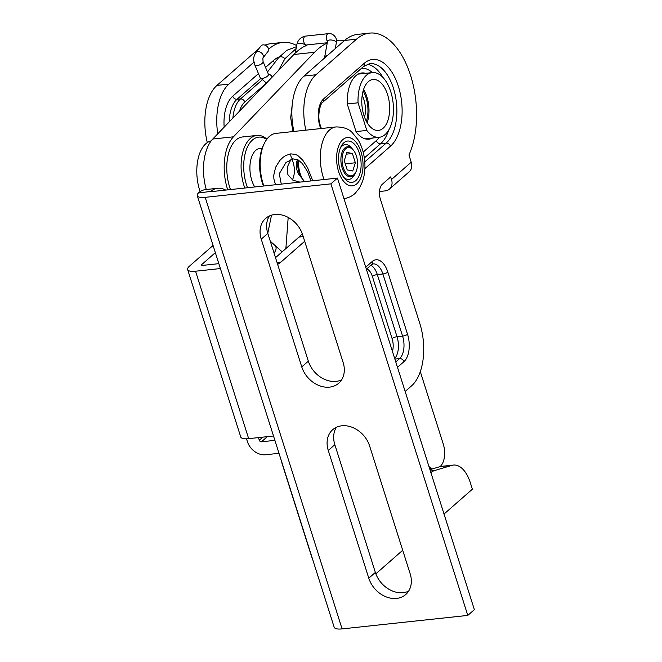 <?xml version="1.0" encoding="UTF-8"?>
<svg xmlns="http://www.w3.org/2000/svg" width="662" height="662" viewBox="0 0 662 662"><rect width="100%" height="100%" fill="white"/><g stroke="black" fill="none" stroke-linecap="round" stroke-linejoin="round"><path stroke-width="0.99" d="M363.115 90.959A23.716 12.744 -96.1 0 1 366.376 121.311M302.923 179.452A15.085 8.101 -96.1 0 1 298.14 159.956M353.235 149.993A15.085 8.101 83.9 0 0 347.484 146.79A15.085 8.101 83.9 0 0 344.737 148.065A15.085 8.101 83.9 0 0 341.46 165.335A15.085 8.101 83.9 0 0 350.703 176.787A15.085 8.101 83.9 0 0 353.45 175.513A15.085 8.101 83.9 0 0 355.643 172.434M344.53 40.514A106.251 57.089 83.9 0 0 336.925 40.399A106.251 57.089 83.9 0 0 336.47 40.448L336.925 40.399M200.106 191.616A35.574 19.115 -96.1 0 1 205.899 143.679A35.574 19.115 -96.1 0 1 211.195 140.874M271.494 215.175A5.975 2.582 11.6 0 1 271.478 215.315L267.779 233.289M197.276 195.687L334.178 627.245A16.128 4.808 -17.6 0 0 342.097 628.9L205.195 197.342A16.128 4.808 162.4 0 1 197.276 195.687A16.128 4.808 162.4 0 1 198.343 193.014A15.019 6.595 3.6 0 1 199.138 192.303A41.077 22.069 -96.1 0 1 205.725 189.555L217.657 188.281A41.077 22.069 83.9 0 0 211.07 191.02L211.252 191.583M275.516 257.667L299.042 237.037L303.196 236.599M302.228 233.603A47.432 25.487 -96.1 0 1 299.042 237.037M293.903 131.457A47.432 25.487 -96.1 0 1 303.999 76.056L344.579 40.465A72.1 38.735 -96.1 0 1 357.703 34.383L369.636 33.1A72.1 38.735 83.9 0 0 356.512 39.19L315.931 74.773A47.432 25.487 -96.1 0 0 305.836 130.174M439.932 466.66L451.865 465.386A29.6 15.905 -96.1 0 1 453.42 465.072L441.488 466.346A29.6 15.905 -96.1 0 0 439.932 466.66L429.952 469.648M365.697 73.308A33.299 17.891 83.9 0 0 361.841 72.961A33.299 17.891 83.9 0 0 347.31 104.174L356.123 131.937A33.299 17.891 83.9 0 0 368.941 139.169A33.299 17.891 83.9 0 0 372.64 138.01M402.703 550.271L375.842 573.822M444.037 514.043L472.378 489.193L470.252 482.507A29.6 15.905 -96.1 0 0 453.42 465.072M451.865 465.386L434.57 470.558A29.6 15.905 -96.1 0 0 430.888 472.61M405.152 391.474L411.582 385.838A47.432 25.487 -96.1 0 0 419.807 323.47L380.377 199.188A11.386 6.115 -96.1 0 1 382.355 184.218L390.679 176.911L391.507 179.501A11.386 8.978 48.8 0 1 389.463 189.092A11.386 8.978 48.8 0 1 385.243 190.888L379.492 191.5M389.463 189.092L409.182 171.797A11.386 8.978 -131.2 0 0 411.226 162.215L408.942 155.007A72.1 38.735 83.9 0 0 410.465 75.054A72.1 38.735 83.9 0 0 369.636 33.1M277.039 262.466L280.994 262.044L304.685 241.274M280.994 262.044A41.077 22.069 -96.1 0 1 277.626 264.32M225.692 190.085A41.077 22.069 83.9 0 0 217.657 188.281M198.343 193.014L210.847 191.392M205.195 197.342L330.892 183.854L337.463 178.095L474.364 609.652L467.786 615.412L342.097 628.9M211.774 191.575L337.463 178.095M336.395 427.288A24.668 19.463 -131.2 0 0 334.84 444.69L375.362 572.431A24.668 19.463 -131.2 0 0 408.603 591.174M269.368 215.994A24.668 19.463 -131.2 0 0 267.812 233.405L308.335 361.146A24.668 19.463 -131.2 0 0 341.575 379.88M261.242 239.164L301.764 366.905A24.668 19.463 -131.2 0 0 338.704 383.232A24.668 19.463 -131.2 0 0 343.131 362.47L302.608 234.729A24.668 19.463 -131.2 0 0 265.661 218.402A24.668 19.463 -131.2 0 0 261.242 239.164L267.812 233.405M467.786 615.412L330.892 183.854M328.269 450.458L368.792 578.199A24.668 19.463 -131.2 0 0 405.732 594.526A24.668 19.463 -131.2 0 0 410.159 573.764L369.636 446.022A24.668 19.463 -131.2 0 0 332.688 429.696A24.668 19.463 -131.2 0 0 328.269 450.458L334.84 444.69M304.677 181.611A18.023 9.682 -96.1 0 1 303.792 180.618A18.023 9.682 -96.1 0 1 298.802 160.353M355.825 172.095A14.233 7.646 -96.1 0 1 353.913 174.66A14.233 7.646 -96.1 0 1 343.239 167.478A14.233 7.646 -96.1 0 1 345.705 148.768A14.233 7.646 -96.1 0 1 353.483 150.282A14.233 7.646 -96.1 0 1 355.825 172.095L354.46 174.785A17.502 9.4 -96.1 0 1 352.118 177.929A17.502 9.4 -96.1 0 1 343.479 177.093M340.367 148.023A17.502 9.4 -96.1 0 1 342.014 146.079A17.502 9.4 -96.1 0 1 351.58 147.949L353.483 150.282M297.478 159.616A10.435 5.61 83.9 0 0 299.381 175.207L303.792 180.618M344.265 160.651L347.202 169.919L352.747 170.978L355.353 162.769L352.416 153.501L346.871 152.442L344.265 160.651M352.416 153.501L346.325 154.155M355.353 162.769L345.283 163.853M230.475 189.572A36.046 19.372 -96.1 0 1 235.986 140.005A36.046 19.372 -96.1 0 1 242.549 136.96L256.864 135.429A36.046 19.372 83.9 0 0 250.31 138.474A36.046 19.372 83.9 0 0 244.791 188.033M266.918 139.119A36.046 19.372 83.9 0 0 256.864 135.429M266.662 139.459A34.151 18.346 83.9 0 0 246.719 148.727A34.151 18.346 83.9 0 0 247.505 187.743M262.185 148.214L259.876 148.462A22.765 12.23 83.9 0 0 255.731 150.382A22.765 12.23 83.9 0 0 254.738 186.965M343.793 198.608C348.286 198.054 352.167 196.192 355.444 193.031L359.632 187.743L362.544 181.429C364.679 175.025 365.383 168.107 364.671 160.676C363.901 152.93 361.742 146.012 358.175 139.914L352.118 132.466C348.667 128.825 343.33 126.98 336.097 126.93L275.963 133.376A36.046 19.372 83.9 0 0 269.401 136.422A36.046 19.372 83.9 0 0 264.568 142.909L263.782 144.465A34.151 18.346 83.9 0 0 263.41 186.039M264.568 142.909A36.046 19.372 83.9 0 0 263.881 185.989M275.508 184.739L273.903 179.054L273.754 175.289L275.607 167.279L279.778 160.494L283.088 157.299L285.827 155.487L290.808 153.865L295.542 154.436L297.883 155.603L302.724 160.096L307.607 167.751L312.721 180.751M355.808 180.61A20.779 11.163 83.9 0 0 358.299 150.307A20.779 11.163 83.9 0 0 341.029 146.55A20.779 11.163 83.9 0 0 344.447 178.392A20.779 11.163 83.9 0 0 355.808 180.61M290.957 159.443L287.424 166.807L287.887 174.66L292.952 180.23L299.927 182.116M303.138 181.777L304.396 181.322M291.818 159.178A15.085 8.101 -96.1 0 1 292.364 179.882M281.284 184.119L279.273 173.75L286.001 162.447M307.524 44.859A106.251 57.089 83.9 0 0 293.878 54.491L212.775 139.028A40.787 21.92 83.9 0 0 206.246 189.506M327.218 43.071A106.251 57.089 83.9 0 0 314.558 52.273L233.454 136.811A40.787 21.92 83.9 0 0 227.72 189.87M285.868 248.589L288.185 217.409M428.984 466.586L431.508 468.291A17.08 9.177 83.9 0 0 432.543 468.878M440.023 466.636L440.28 466.412A17.08 9.177 83.9 0 0 443.242 443.962L420.304 371.655M368.337 81.649A25.611 13.761 83.9 0 0 362.759 110.976A25.611 13.761 83.9 0 0 378.465 130.422A25.611 13.761 83.9 0 0 389.413 103.487A25.611 13.761 83.9 0 0 373.004 79.49A25.611 13.761 83.9 0 0 368.337 81.649M363.603 89.387A25.611 13.761 -96.1 0 1 367.178 122.743M366.814 130.422L358.051 102.809A32.537 17.485 83.9 0 1 372.259 72.605A32.537 17.485 83.9 0 1 393.12 103.09A32.537 17.485 83.9 0 1 379.202 137.307A32.537 17.485 83.9 0 1 366.814 130.422L356.007 131.581M347.302 103.959L358.051 102.809M364.547 117.207A19.066 10.244 83.9 0 0 362.205 95.353M273.505 435.993L248.672 438.658L195.555 271.213L220.388 268.549M195.555 271.213A16.128 4.808 162.4 0 1 187.636 269.558A16.128 4.808 162.4 0 1 189.489 266.132L212.014 246.38L213.313 246.239M187.636 269.558L240.753 437.003A16.128 4.808 -17.6 0 0 248.672 438.658M215.349 252.636L201.422 264.85A1.895 0.563 -17.6 0 0 201.198 265.255A1.895 0.563 -17.6 0 0 202.133 265.445L218.841 263.658M213.048 245.403A47.432 25.487 -96.1 0 1 212.014 246.38M207.297 142.595A47.432 25.487 -96.1 0 1 216.97 85.39L257.551 49.807A72.1 38.735 -96.1 0 1 258.792 48.773M264.99 45.14A72.1 38.735 -96.1 0 1 270.675 43.717L282.608 42.434A72.1 38.735 83.9 0 0 269.484 48.525L268.598 49.302M279 453.313L265.545 454.753A16.128 12.727 -131.2 0 1 247.365 441.529L246.504 438.807M282.244 463.532A16.128 4.808 162.4 0 1 281.88 462.928L311.728 557.015A16.128 4.808 -17.6 0 0 312.092 557.611M281.88 462.928A16.128 4.808 162.4 0 1 281.83 462.233M274.895 440.362L261.44 441.802L267.316 436.655M258.461 437.607L259.297 440.247A1.895 1.498 -131.2 0 0 261.44 441.802M296.659 45.57A72.1 38.735 83.9 0 0 282.608 42.434M217.748 133.84A47.432 25.487 -96.1 0 1 228.903 84.107L253.985 62.112M324.934 57.693A4.46 1.821 10.4 0 1 324.678 56.882A4.46 1.821 10.4 0 1 326.747 55.765A4.46 1.821 10.4 0 1 327.177 55.732M262.855 58.074L268.085 51.363A4.46 3.285 -142.1 0 0 267.605 47.043A4.46 3.285 -142.1 0 0 262.988 44.875A4.46 3.285 -142.1 0 0 261.043 45.885L255.772 52.662C252.172 59.166 253.976 60.73 254.82 64.95L260.174 77.719L266.472 83.056L244.791 102.039A26.563 14.274 83.9 0 0 239.528 111.142M267.456 72.026L278.537 57.801A4.46 3.285 37.9 0 1 278.57 57.759A4.46 3.285 37.9 0 1 280.481 56.791A4.46 3.285 37.9 0 1 284.908 58.728M274.01 252.934A5.975 4.328 -48.2 0 0 274.945 245.395L270.303 241.241M366.756 268.888A13.281 7.133 -96.1 0 1 372.383 276.443L392.094 338.588A13.281 7.133 -96.1 0 1 392.442 351.414M379.293 137.299A37.949 20.39 -96.1 0 1 376.347 140.592L363.173 152.136M361.477 68.327A37.949 20.39 -96.1 0 1 372.35 72.597M392.094 338.588A3.798 1.134 162.4 0 1 397.026 336.71A17.08 9.177 -96.1 0 1 394.701 358.539M372.383 276.443A3.798 1.134 162.4 0 1 377.315 274.565L397.026 336.71L402.595 336.114A17.08 9.177 -96.1 0 1 399.641 358.564L395.785 361.94M370.919 265.239A17.08 9.177 -96.1 0 1 377.315 274.565L382.884 273.969L402.595 336.114A3.798 1.134 162.4 0 0 407.535 334.236A20.87 11.213 -96.1 0 1 403.911 361.675L397.49 367.311M411.226 162.215L391.507 179.501M320.673 128.585L319.978 126.384A20.87 11.213 -96.1 0 1 323.594 98.936L364.183 63.353A45.537 24.469 -96.1 0 1 398.367 86.341A45.537 24.469 -96.1 0 1 390.464 146.211L364.878 168.645M365.73 267.191L372.152 261.556A20.87 11.213 -96.1 0 1 387.816 272.09L407.535 334.236M403.911 361.675A3.798 2.996 -131.2 0 0 399.641 358.564L394.875 359.077M387.816 272.09A3.798 1.134 162.4 0 1 382.884 273.969A17.08 9.177 -96.1 0 0 373.178 263.906L371.473 264.75A3.798 2.996 48.8 0 0 372.152 261.556M319.978 126.384A3.798 1.134 -17.6 0 0 320.408 125.573C316.527 115.61 320.88 102.064 322.915 102.13L363.504 66.548L369.694 63.626A41.739 22.425 -96.1 0 1 395.28 95.32A41.739 22.425 -96.1 0 1 386.186 143.108L364.779 161.876M323.594 98.936A3.798 2.996 48.8 0 1 322.915 102.13M364.183 63.353A3.798 2.996 48.8 0 1 363.504 66.548M390.464 146.211A3.798 2.996 -131.2 0 0 386.186 143.108L380.617 143.704L364.34 157.97M367.12 64.272A41.739 22.425 -96.1 0 1 382.942 77.471M388.611 130.282A41.739 22.425 -96.1 0 1 380.617 143.704A3.798 2.996 -131.2 0 1 376.347 140.592M430.383 471.005L434.57 470.558M344.579 40.465L356.512 39.19M303.999 76.056L315.931 74.773M308.335 361.146L301.764 366.905M375.362 572.431L368.792 578.199M336.097 126.93A36.046 19.372 83.9 0 0 329.544 129.967A36.046 19.372 83.9 0 0 324.024 179.534M342.8 139.616A24.287 13.05 -96.1 0 1 361.03 151.871A24.287 13.05 -96.1 0 1 356.818 183.804A24.287 13.05 -96.1 0 1 338.588 171.549A24.287 13.05 -96.1 0 1 342.8 139.616M290.808 153.865A3.798 2.036 83.9 0 0 293.233 158.913L293.233 158.913A3.798 2.036 83.9 0 0 293.241 158.913L298.372 160.088L302.443 163.646L307.598 171.698L310.975 180.933M212.775 139.028L233.454 136.811M293.878 54.491L314.558 52.273M429.588 468.497L431.508 468.291M201.422 264.85L201.612 265.454M259.297 440.247L262.855 437.135M258.461 73.631L232.734 96.189A34.151 18.346 83.9 0 0 224.161 127.162M279.364 56.816A58.819 31.602 83.9 0 0 273.323 60.606L265.536 67.433M216.97 85.39L228.903 84.107M257.551 49.807L258.031 49.758M268.449 48.632L269.484 48.525M232.734 96.189A3.798 2.996 -131.2 0 0 237.013 99.3A30.353 16.31 83.9 0 0 229.242 121.858M273.323 60.606A3.798 2.996 -131.2 0 0 274.722 62.708M260.596 78.621L237.013 99.3L240.513 98.928A30.353 16.31 83.9 0 0 232.908 118.035M244.791 102.039A3.798 2.996 -131.2 0 0 240.513 98.928L261.713 80.334M324.678 56.882L327.582 41.118A4.46 1.821 10.4 0 1 329.651 40.01A4.46 1.821 10.4 0 1 334.244 40.696A4.46 1.821 10.4 0 1 336.346 42.732L335.262 48.64M327.508 41.532A4.46 2.391 -96.1 0 1 326.457 36.178A4.46 2.391 -96.1 0 1 328.294 33.663C331.48 32.769 337.711 36.46 336.346 42.732M327.285 42.74L306.498 44.975A4.46 2.391 -96.1 0 1 303.701 38.619A4.46 2.391 -96.1 0 1 305.546 36.104L328.294 33.663M305.637 45.711A4.46 1.821 -169.6 0 0 298.943 43.303A4.46 1.821 -169.6 0 0 296.874 44.42C298.016 39.803 300.904 37.031 305.546 36.104M254.82 64.95A4.46 1.829 157.3 0 0 257.079 65.596A4.46 1.829 157.3 0 0 261.424 63.941A4.46 1.829 157.3 0 0 263.046 61.5L262.864 58.049A4.46 3.285 -142.1 0 0 263.029 54.996A4.46 3.285 -142.1 0 0 257.717 51.653A4.46 3.285 -142.1 0 0 255.772 52.662M263.046 61.5L268.4 74.268A4.46 1.829 157.3 0 1 268.027 75.592A4.46 1.829 157.3 0 1 262.433 78.364A4.46 1.829 157.3 0 1 260.174 77.719M268.309 74.053A4.46 3.285 37.9 0 1 272.256 77.032M282.153 251.85L275.003 245.445M366.376 269.219L371.473 264.75M321.343 128.511L320.408 125.573M292.894 131.564L290.684 117.687L292.265 104.373M285.967 162.48L293.233 158.913M365.085 138.821L379.202 137.307M358.142 74.119L372.259 72.605M305.645 46.034L306.539 44.966M296.874 44.42L295.277 53.092M296.104 48.583L284.925 58.703L278.495 70.52M296.452 46.696L286.828 50.312L278.611 57.71"/></g></svg>
